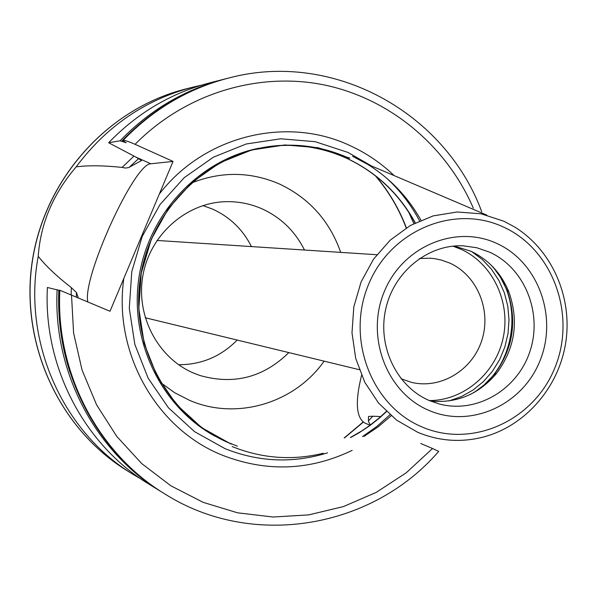 <?xml version="1.0" encoding="UTF-8"?>
<svg xmlns="http://www.w3.org/2000/svg" width="597" height="597" viewBox="0 0 597 597"><rect width="100%" height="100%" fill="white"/><g stroke="black" fill="none" stroke-linecap="round" stroke-linejoin="round"><path stroke-width="0.9" d="M419.43 258.538L430.258 258.195L434.571 258.643L441.646 260.128L449.795 263.09C477.249 275.381 491.622 310.343 481.831 340.297C472.346 370.356 440.504 389.542 411.311 382.311L401.08 378.752M251.441 246.583C242.83 229.561 229.942 217.092 212.786 209.189L202.913 205.569M237.173 340.059C220.987 356.499 201.465 364.722 178.622 364.73M71.177 294.731L71.341 287.627C56.887 276.389 45.85 265.963 38.223 256.344C22.179 341.38 62.64 432.146 133.362 474.54L141.273 479.175M38.223 256.344C40.514 223.577 53.163 193.749 76.177 166.861C88.132 165.272 103.453 165.459 122.131 167.406L133.974 156.078M201.405 85.192L192.465 87.252C145.183 99.789 106.415 126.325 76.177 166.861M380.796 416.557L372.812 416.221L368.401 420.922M78.282 297.754L76.416 292.47L71.341 287.627M372.812 416.221L368.633 416.437L368.439 416.93L368.55 421.721L370.364 425.004M122.131 167.406L125.452 168.063L128.609 167.6L141.549 160.541L135.997 157.145L150.817 163.787C134.459 163.056 82.326 277.486 87.781 301.791M71.498 294.866L73.595 333.029L82.073 370.095L96.624 404.9L116.751 436.392L141.78 463.623L170.891 485.809L203.159 502.353L237.591 512.823L273.127 517.017L308.746 514.883L343.417 506.584L376.177 492.421L406.147 472.869L432.526 448.511L438.705 451.384C372.431 528.33 252.531 549.441 164.981 494.032C98.102 453.601 55.461 372.55 59.842 290.246L110.005 311.253L173.055 161.421L150.817 163.787M122.564 140.571L121.825 141.34L120.094 140.795L108.654 142.743L135.997 157.145M121.825 141.34L126.191 142.758L122.43 140.407L123.266 140.258C125.191 140.355 129.131 141.713 135.079 144.332L173.055 161.421M108.654 142.743C137.474 112.855 171.391 92.841 210.39 82.692L226.002 78.722M57.14 289.649C52.79 371.312 95.132 451.757 161.541 491.906L149.101 484.242C84.393 445.116 43.178 366.864 47.387 287.47L58.834 290.299C57.663 318.537 61.416 345.947 70.095 372.528M370.058 425.236L364.968 423.109C356.125 417.848 354.984 401.945 361.543 375.394M432.526 448.511L420.728 443.496M59.842 290.246L59.155 290.12C54.782 372.237 97.348 453.13 164.108 493.495L164.981 494.032M123.84 278.374C112.99 352.849 156.548 429.273 222.674 455.324C266.665 472.317 309.828 470.667 352.178 450.377M159.332 194.025C204.652 135.123 287.627 115.512 350.984 146.049C366.961 153.504 381.341 163.347 394.117 175.593M352.566 156.295L367.394 164.205C389.968 178.16 407.833 196.838 420.975 220.241M391.132 415.773L378.102 426.87L363.961 436.437M323.275 453.272C292.329 460.765 261.971 458.526 232.196 446.571M454.242 246.031L470.876 251.233C488.57 259.665 501.249 273.262 508.913 292.037C519.144 321.38 515.002 348.521 496.488 373.476C478.779 394.281 456.809 403.482 430.579 401.08M452.914 246.158L461.048 249.277C492.637 263.59 510.793 301.925 503.249 337.469C495.928 373.065 463.973 400.594 429.347 400.565L439.28 403.99C476.466 413.952 517.502 389.781 529.957 351.357C542.83 313.082 524.77 268.068 489.712 252.218L476.869 247.77L463.421 245.845C428.407 244.024 393.93 271.538 385.722 309.067C377.267 346.536 396.811 386.729 429.265 400.527M288.836 352.588C263.456 377.468 233.852 385.11 200.04 375.52L194.003 373.244C157.832 358.23 135.176 315.335 143.101 274.411C150.795 233.442 187.525 202.137 226.576 201.659C239.069 201.48 251.009 203.92 262.389 208.995C281.09 217.674 295.127 231.352 304.485 250.031M200.04 375.52L194.129 373.304M191.227 183.1C221.196 171.16 250.74 171.518 279.844 184.182C309.388 198.308 329.678 221.039 340.723 252.382M324.126 361.155C294.59 403.199 236.666 420.698 189.719 400.415L174.6 392.684L160.765 382.692M185.346 89.072C108.094 108.579 44.962 178.466 32.402 260.979C19.776 343.476 59.193 429.019 127.101 470.682C59.066 428.93 19.679 343.394 32.298 260.964C44.842 178.525 107.953 108.624 185.346 89.072L192.465 87.252M76.416 292.47L76.394 296.948M344.491 437.929L363.26 422.161M406.378 227.853C399.132 208.808 388.968 191.577 375.871 176.145M138.676 158.533L129.295 167.235M123.266 140.258C153.086 109.296 188.152 88.572 228.464 78.088L227.472 78.341C187.234 88.811 152.228 109.497 122.46 140.392M120.094 140.795C149.698 110.072 184.518 89.498 224.539 79.088L226.039 78.707M123.31 141.004L122.654 141.683M473.294 208.099C446.369 145.817 389.908 98.408 323.716 84.834C257.523 71.58 184.906 93.714 135.079 144.332M371.349 165.884L348.036 152.459L315.238 141.69L280.702 138.788L246.18 143.996L213.427 157.168L184.174 177.705L159.989 204.599L142.198 236.479L131.773 271.672L129.288 308.321L134.855 344.469L148.153 378.2L168.429 407.758L194.562 431.653L225.129 448.698C258.919 462.13 293.052 463.511 327.552 452.847M386.625 178.145C400.005 190.428 410.99 204.667 419.557 220.853M389.968 414.766L376.871 426.422L362.603 436.541M415.087 222.972C399.192 193.98 376.52 172.481 347.051 158.474C323.268 147.616 298.239 143.511 271.978 146.168C298.306 143.504 323.395 147.608 347.253 158.496C376.707 172.488 399.393 193.943 415.303 222.86M386.505 411.579L379.491 418.004L369.558 425.848L359.028 432.825L350.782 437.452M226.561 441.907L237.464 446.168L226.83 442.026M259.031 148.175C198.905 160.138 148.638 213.502 138.982 277.247C129.191 340.969 161.25 406.9 215.069 436.25M349.305 158.324C325.081 147.28 299.612 143.19 272.896 146.064C207.771 153.257 150.683 209.04 140.407 277.463C129.803 345.842 167.653 416.109 227.666 442.399L230.905 443.787M349.849 158.101L318.186 147.728L284.859 144.952L251.546 150.011L219.957 162.742L191.749 182.578L168.436 208.54L151.28 239.307L141.228 273.277L138.825 308.634L144.183 343.514L156.996 376.073L176.54 404.609L201.734 427.676L231.211 444.153M417.721 432.303C438.758 441.026 460.317 442.698 482.383 437.303C524.987 426.549 558.874 387.595 565.762 342.38C572.672 297.172 551.956 249.882 514.495 226.905L503.935 221.248L481.092 213.808L457.086 211.98L433.123 215.905L410.423 225.45L390.169 240.166L373.431 259.322L361.088 281.948L353.82 306.873L351.991 332.79L355.708 358.357L364.76 382.229L378.64 403.176L396.617 420.146L417.721 432.303M422.019 426.945C472.279 448.772 534.002 420.482 554.934 367.618C576.59 315.067 553.12 249.68 503.629 227.129C454.474 203.786 390.513 230.255 368.491 284.65C345.715 338.715 371.431 405.923 422.019 426.945M428.795 410.34C470.69 428.676 522.368 405.176 539.919 360.939C558.076 316.962 538.33 262.247 496.935 243.516C455.817 224.136 402.572 246.367 384.267 291.672C365.334 336.701 386.64 392.684 428.795 410.34M429.467 400.624L439.28 403.99M493.376 267.411L501.099 278.172L506.98 290.157C517.606 320.611 513.308 348.79 494.085 374.692L484.891 384.378L474.309 392.348M490.047 264.098C526.509 300.142 515.696 370.991 470.145 394.52M471.749 251.635L482.361 259.546L491.495 269.254L498.905 280.478L504.39 292.888L507.786 306.127L509.01 319.82L508.025 333.566L504.861 346.984L499.614 359.692L492.421 371.312L483.488 381.528L473.063 390.028L461.444 396.565L448.966 400.953M408.699 212.189L413.84 223.606M376.797 254.725L156.981 240.449M359.252 369.677L145.183 317.731M133.362 474.54L127.101 470.682M344.193 437.952L363.103 422.049M375.304 175.705C388.587 191.271 398.886 208.696 406.199 227.964M364.968 423.109L370.028 425.258M59.125 290.097C54.76 372.215 97.326 453.116 164.108 493.495M122.43 140.407C152.205 109.505 187.219 88.811 227.472 78.341M386.326 411.408L379.267 417.893L369.282 425.803L361.386 431.153L350.379 437.482M272.896 146.064C207.92 153.228 150.825 208.98 140.534 277.486C129.922 345.932 167.787 416.184 227.666 442.399M486.861 215.129L367.394 164.205M508.913 292.037L506.98 290.157L499.995 276.411L493.159 267.18M496.488 373.476L494.085 374.692L483.316 385.729L474.033 392.505M481.734 211.719C445.131 112.311 332.798 50.036 228.464 78.088"/></g></svg>
